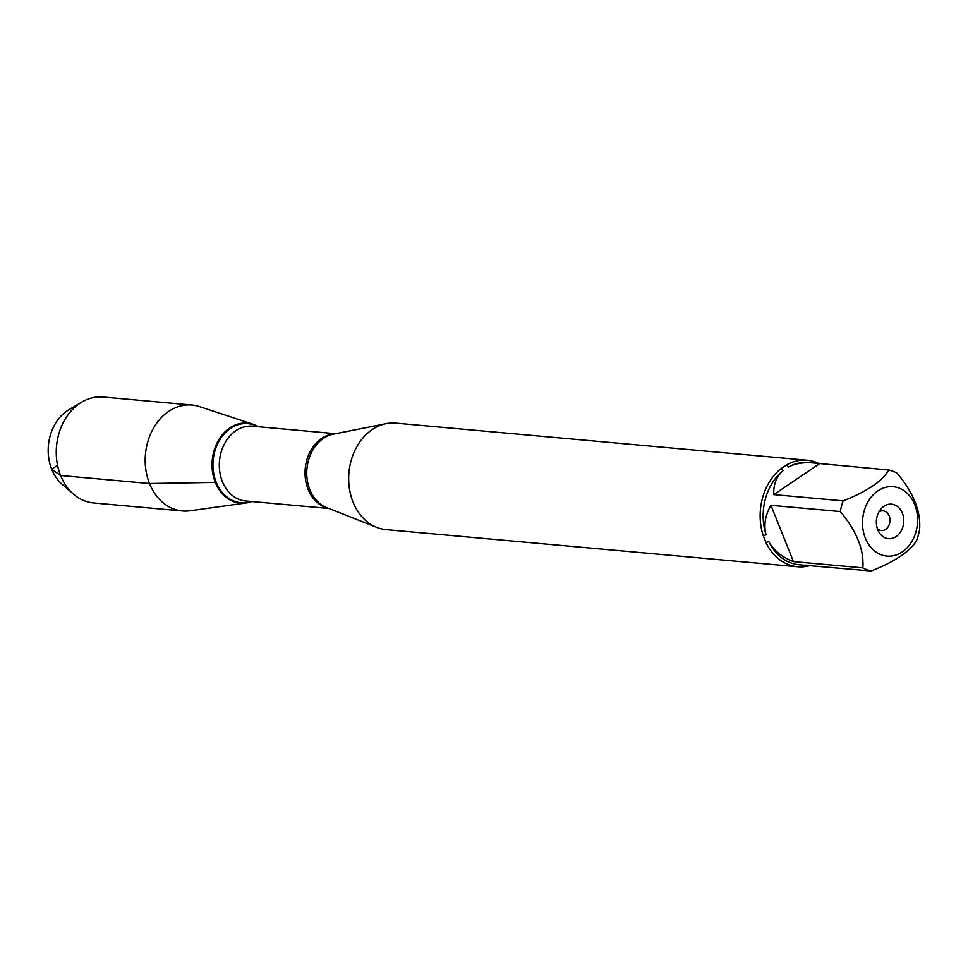 <?xml version="1.0" encoding="UTF-8"?>
<svg xmlns="http://www.w3.org/2000/svg" width="968" height="968" viewBox="0 0 968 968"><rect width="100%" height="100%" fill="white"/><g stroke="black" fill="none" stroke-linecap="round" stroke-linejoin="round"><path stroke-width="1.45" d="M807.251 460.248L395.767 423.125A53.47 42.193 95.2 0 0 386.123 423.657A53.47 42.193 95.2 0 0 348.94 472.602A53.47 42.193 95.2 0 0 376.758 527.403A53.47 42.193 95.2 0 0 386.159 529.641L797.632 566.764A53.47 42.193 -84.8 0 1 765.978 542.504L763.256 535.703A53.47 42.193 -84.8 0 1 781.007 468.681L786.524 464.942A53.47 42.193 -84.8 0 1 807.251 460.248A53.47 42.193 -84.8 0 1 819.521 463.781M810.349 565.481A53.47 42.193 -84.8 0 1 797.632 566.764M878.436 553.539A34.836 27.479 95.2 0 0 909.763 544.633A34.836 27.479 95.2 0 0 914.76 504.691A34.836 27.479 95.2 0 0 870.341 498.193A34.836 27.479 95.2 0 0 878.436 553.539M862.827 567.853A51.34 40.511 95.2 0 0 871.164 570.975C895.255 561.5 910.452 551.203 916.769 540.12A51.34 40.511 95.2 0 0 919.6 529.436C920.979 511.467 913.477 492.7 897.082 473.146A51.34 40.511 95.2 0 0 888.745 470.024C882.417 481.12 867.219 491.405 843.14 500.879A51.34 40.511 95.2 0 0 840.309 511.564C856.704 531.117 864.206 549.885 862.827 567.853L793.457 561.597L770.939 505.308C765.168 515.375 763.558 525.237 766.111 534.856A51.34 40.511 -84.8 0 1 783.124 470.629C776.457 476.51 773.347 484.508 773.771 494.624L843.14 500.879M788.521 466.975A51.34 40.511 -84.8 0 1 808.365 462.498L813.289 462.946C803.585 462.111 795.333 463.454 788.521 466.975L786.524 464.942M888.745 470.024L813.289 462.946M840.309 511.564L770.939 505.308M871.164 570.975L799.132 564.755A51.34 40.511 -84.8 0 1 768.774 541.535C773.626 550.417 781.854 557.108 793.457 561.597M804.057 565.203L806.659 565.155M765.978 542.504L768.774 541.535M766.111 534.856L763.256 535.703M781.007 468.681L783.124 470.629M215.319 482.391A40.172 31.702 -84.8 0 1 221.551 435.709A40.172 31.702 -84.8 0 1 258.42 426.731A40.172 31.702 95.2 0 0 253.059 424.274A40.172 31.702 95.2 0 0 219.579 438.492A40.172 31.702 95.2 0 0 215.319 482.391A40.172 31.702 95.2 0 0 245.969 502.985A40.172 31.702 95.2 0 0 251.668 501.521A40.172 31.702 -84.8 0 1 215.319 482.391L149.52 483.528A53.18 41.963 95.2 0 0 182.456 510.971A53.18 41.963 95.2 0 0 190.079 510.777L245.969 502.985M877.758 529.726A17.327 13.673 -84.8 0 1 881.001 508.926A17.327 13.673 -84.8 0 1 900.639 509.858A17.327 13.673 -84.8 0 1 898.401 534.675A17.327 13.673 -84.8 0 1 878.908 532.073A17.327 13.673 -84.8 0 1 877.758 529.726M773.771 494.624L819.376 463.769M877.419 528.794A9.898 7.817 95.2 0 0 881.291 530.561A9.898 7.817 95.2 0 0 889.967 521.401A9.898 7.817 95.2 0 0 883.07 510.838A9.898 7.817 95.2 0 0 878.944 511.878M253.059 424.274L199.481 406.596A53.18 41.963 95.2 0 0 192.015 405.048A53.18 41.963 95.2 0 0 152.835 429.344A53.18 41.963 95.2 0 0 149.52 483.528L60.597 475.506L51.703 469.214L57.548 465.257M192.015 405.048L103.092 397.025A53.18 41.963 95.2 0 0 81.808 402.083A53.18 41.963 95.2 0 0 56.519 446.212A53.18 41.963 95.2 0 0 73.507 494.164A53.18 41.963 95.2 0 0 93.533 502.949L182.456 510.971M73.507 494.164L62.158 484.327A43.076 33.989 -84.8 0 1 48.4 445.486A43.076 33.989 -84.8 0 1 68.885 409.73L81.808 402.083M386.123 423.657L333.234 434.184A37.825 29.851 95.2 0 0 309.833 489.639A37.825 29.851 95.2 0 0 326.615 507.571L376.758 527.403M328.249 508.212A37.546 29.633 -84.8 0 1 308.102 489.336A37.546 29.633 -84.8 0 1 334.952 433.846M335.69 433.7L252.382 426.186A37.546 29.633 95.2 0 0 224.721 443.344A37.546 29.633 95.2 0 0 222.374 481.604A37.546 29.633 95.2 0 0 245.642 500.976L328.939 508.49M251.014 501.46A39.664 31.303 -84.8 0 1 216.191 482.197A39.664 31.303 -84.8 0 1 221.962 436.616A39.664 31.303 -84.8 0 1 257.766 426.67"/></g></svg>
